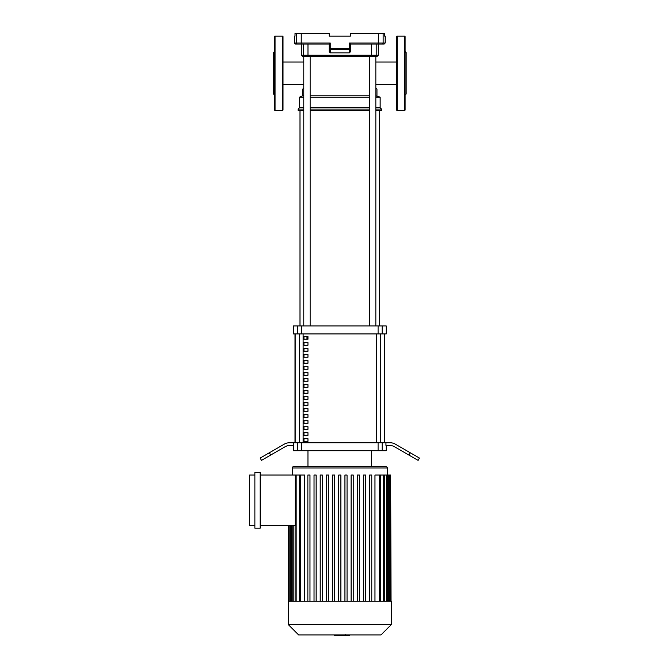 <?xml version="1.0" encoding="UTF-8"?>
<svg xmlns="http://www.w3.org/2000/svg" width="669" height="669" viewBox="0 0 669 669"><rect width="100%" height="100%" fill="white"/><g stroke="black" fill="none" stroke-linecap="round" stroke-linejoin="round"><path stroke-width="1" d="M307.957 438.688L307.957 441.348L303.977 441.348L303.977 438.688L307.957 438.688M307.957 432.684L307.957 435.335L303.977 435.335L303.977 432.684L307.957 432.684M307.957 426.68L307.957 429.331L303.977 429.331L303.977 426.68L307.957 426.68M307.957 420.667L307.957 423.326L303.977 423.326L303.977 420.667L307.957 420.667M307.957 414.663L307.957 417.314L303.977 417.314L303.977 414.663L307.957 414.663M307.957 408.659L307.957 411.31L303.977 411.31L303.977 408.659L307.957 408.659M307.957 402.646L307.957 405.305L303.977 405.305L303.977 402.646L307.957 402.646M307.957 396.642L307.957 399.293L303.977 399.293L303.977 396.642L307.957 396.642M307.957 390.637L307.957 393.288L303.977 393.288L303.977 390.637L307.957 390.637M307.957 384.625L307.957 387.284L303.977 387.284L303.977 384.625L307.957 384.625M307.957 378.621L307.957 381.271L303.977 381.271L303.977 378.621L307.957 378.621M307.957 372.616L307.957 375.267L303.977 375.267L303.977 372.616L307.957 372.616M307.957 366.604L307.957 369.263L303.977 369.263L303.977 366.604L307.957 366.604M307.957 360.599L307.957 363.25L303.977 363.25L303.977 360.599L307.957 360.599M307.957 354.595L307.957 357.246L303.977 357.246L303.977 354.595L307.957 354.595M307.957 348.582L307.957 351.242L303.977 351.242L303.977 348.582L307.957 348.582M307.957 342.578L307.957 345.229L303.977 345.229L303.977 342.578L307.957 342.578M307.957 336.574L307.957 339.225L303.977 339.225L303.977 336.574L307.957 336.574M384.432 442.744L384.432 333.915M295.18 333.915L295.18 442.744M382.083 44.07L384.131 44.07L385.193 43.008L349.394 43.008L350.422 44.07L382.083 44.07A1.062 1.062 -90 0 0 383.145 43.008L383.145 33.45L384.608 33.45L384.608 36.101L385.193 36.101L385.193 43.008M378.294 44.07L378.294 55.218L376.204 55.218L376.204 44.07L378.294 44.07L378.378 33.45L350.422 33.45L350.422 36.101L329.19 36.101L329.19 33.45L296.476 33.45L296.476 43.008A1.062 1.062 90 0 0 297.529 44.07L329.19 44.07L330.227 43.008L301.242 43.008L301.242 33.45M350.422 48.511L350.422 51.781L350.422 48.511L349.394 48.511L349.36 49.556A1.062 1.045 -0 0 0 350.422 48.511L350.422 44.07M329.19 44.07L329.19 48.511A1.062 1.045 0 0 0 330.252 49.556L330.227 48.511L329.19 48.511L329.19 51.781L330.252 52.859L330.252 49.556L349.36 49.556L349.36 52.859L330.252 52.859M349.394 43.008L349.394 48.511L330.227 48.511L330.227 43.008M350.422 51.781L349.36 52.859M375.836 325.954L375.836 56.28L377.232 56.28L378.294 55.218M301.343 44.07L301.242 43.008L294.419 43.008L295.481 44.07L303.417 44.07L303.417 55.218L307.983 55.218L308.116 56.28L371.496 56.28L371.638 55.218L307.983 55.218L307.983 44.07M304.462 56.28A1.062 1.054 90 0 1 303.417 55.218L301.318 55.218L302.38 56.28L369.472 56.28L369.472 325.954M294.419 43.008L294.419 36.101L295.012 36.101L295.012 33.45L296.476 33.45M383.145 33.45L378.378 33.45M375.836 95.826L380.151 97.156L380.151 107.768L381.481 109.097L381.481 110.427L375.836 110.427M303.776 88.057L302.647 89.186L302.647 95.826L303.776 95.826M310.148 95.826L369.472 95.826M302.647 95.826L299.461 97.156L303.776 97.156M310.148 97.156L369.472 97.156M375.836 97.156L380.151 97.156M299.461 97.156L299.461 107.768L303.776 107.768M310.148 107.768L369.472 107.768M375.836 107.768L380.151 107.768M299.461 107.768L298.14 109.097L303.776 109.097M310.148 109.097L369.472 109.097M375.836 109.097L381.481 109.097M298.14 109.097L298.14 110.427L303.776 110.427M310.148 110.427L369.472 110.427M375.836 88.057L376.965 89.186L376.965 95.826M283.004 62.008L303.776 62.008M283.004 84.52L303.776 84.52M375.836 62.008L396.608 62.008M375.836 84.52L396.608 84.52M299.996 325.954L299.996 110.427M379.624 325.954L379.624 110.427M303.977 339.225L307.957 339.225M306.962 336.574L306.962 339.225M375.836 56.28L369.472 56.28M307.957 466.628L307.957 450.705M371.663 466.628L371.663 450.705M386.256 445.395L386.256 450.705L382.158 450.705L382.158 442.744L385.946 442.744L385.946 445.395L389.341 445.395A10.62 10.62 0 0 1 394.643 446.817L408.918 455.054L410.239 452.754L395.362 444.166A10.62 10.62 0 0 0 390.052 442.744A10.62 10.62 0 0 1 395.362 444.166M301.527 442.744L297.462 442.744L297.462 450.705L301.527 450.705L301.527 442.744L378.094 442.744L378.094 450.705L382.158 450.705M297.462 450.705L293.357 450.705L293.357 445.395M270.702 455.054L269.373 452.754L260.182 458.064L261.504 460.364L284.969 446.817A10.62 10.62 0 0 1 290.279 445.395L293.674 445.395L293.674 442.744L297.462 442.744M382.158 442.744L378.094 442.744M301.527 325.954L297.462 325.954L297.462 333.915L301.527 333.915L301.527 325.954L378.094 325.954L378.094 333.915L301.527 333.915M297.462 333.915L293.357 333.915L293.357 325.954L297.462 325.954M382.158 325.954L386.256 325.954L386.256 333.915L382.158 333.915L382.158 325.954L378.094 325.954M378.094 333.915L382.158 333.915M378.094 450.705L301.527 450.705M295.004 333.915L295.004 442.744M384.616 333.915L384.616 442.744M390.052 442.744L385.946 442.744M410.239 452.754L419.438 458.064L418.108 460.364L408.918 455.054M269.373 452.754L284.258 444.166A10.62 10.62 0 0 1 289.568 442.744L293.674 442.744M288.314 601.255L391.298 601.255L391.298 624.612L288.314 624.612L288.314 601.255M288.314 624.612L298.617 634.914L381.004 634.914L391.298 624.612M293.624 466.628A1.33 1.33 0 0 0 292.294 467.957L387.318 467.957A1.33 1.33 0 0 0 385.996 466.628L293.624 466.628M300.289 601.255L300.289 475.049L304.654 475.049L304.654 601.255M254.872 472.389L260.182 472.389L260.182 528.184L254.872 528.184L254.872 472.389M254.872 525.533L249.562 525.533L249.562 475.049L254.872 475.049M260.182 475.049L295.23 475.049L295.23 525.533L260.182 525.533M374.966 601.255L374.966 475.049L390.654 475.049L390.654 601.255M391.039 601.255L390.654 475.049M300.289 475.049L295.23 475.049M338.748 601.255L338.748 475.049L340.872 475.049L340.872 601.255M309.973 601.255L309.973 475.049L307.849 475.049L307.849 601.255M316.153 601.255L316.153 475.049L314.029 475.049L314.029 601.255M322.333 601.255L322.333 475.049L320.208 475.049L320.208 601.255M328.512 601.255L328.512 475.049L326.388 475.049L326.388 601.255M334.692 601.255L334.692 475.049L332.568 475.049L332.568 601.255M369.639 601.255L369.639 475.049L371.763 475.049L371.763 601.255M363.468 601.255L363.468 475.049L365.583 475.049L365.583 601.255M357.288 601.255L357.288 475.049L359.412 475.049L359.412 601.255M351.108 601.255L351.108 475.049L353.232 475.049L353.232 601.255M344.928 601.255L344.928 475.049L347.052 475.049L347.052 601.255M349.352 634.914L349.352 635.55L334.308 635.55L334.308 634.914M346.099 635.55L346.099 634.914M334.433 635.55L334.433 634.914L334.425 635.55M345.187 634.471L345.187 634.914M397.143 110.427A0.527 0.527 0 0 1 396.608 109.892L396.608 36.636A0.527 0.527 0 0 1 397.143 36.101L397.143 110.427L404.569 110.427A0.527 0.527 0 0 0 405.105 109.892L405.105 36.636A0.527 0.527 0 0 0 404.569 36.101L404.569 110.427M405.105 51.496L406.167 52.558L406.167 93.969L405.105 95.031M283.004 36.636A0.527 0.527 0 0 0 282.477 36.101L282.477 110.427A0.527 0.527 0 0 0 283.004 109.892L283.004 36.636M275.043 110.427L275.043 36.101A0.527 0.527 0 0 0 274.516 36.636L274.516 109.892A0.527 0.527 0 0 0 275.043 110.427L282.477 110.427M274.516 59.273L274.516 73.264M274.516 51.496L273.454 52.558L273.454 93.969L274.516 95.031M274.516 87.254L274.516 96.813M380.385 442.744L380.385 333.915M303.116 442.744L303.116 333.915M299.227 333.915L299.227 442.744M376.505 333.915L376.505 442.744M371.638 44.07L371.638 55.218L376.204 55.218A1.062 1.054 90 0 1 375.15 56.28M291.191 601.255L291.191 525.533M290.028 601.255L290.028 525.533M379.331 601.255L379.331 475.049M383.462 601.255L383.462 475.049M386.423 601.255L386.423 475.049M388.43 601.255L388.43 475.049M389.592 601.255L389.592 475.049M293.189 601.255L293.189 525.533M296.158 601.255L296.158 475.049M301.318 44.07L301.318 55.218M310.148 325.954L310.148 56.28M303.776 325.954L303.776 56.28M292.294 475.049L292.294 467.957M290.129 601.255L290.129 525.533M288.966 601.255L288.966 525.533M288.582 601.255L288.582 525.533M387.318 475.049L387.318 467.957M380.393 475.049L380.393 601.255M384.524 475.049L384.524 601.255M387.485 475.049L387.485 601.255M389.492 475.049L389.492 601.255M292.136 601.255L292.136 525.533M295.096 601.255L295.096 525.533M299.227 601.255L299.227 475.049M404.569 36.101L397.143 36.101M275.043 36.101L282.477 36.101"/></g></svg>
